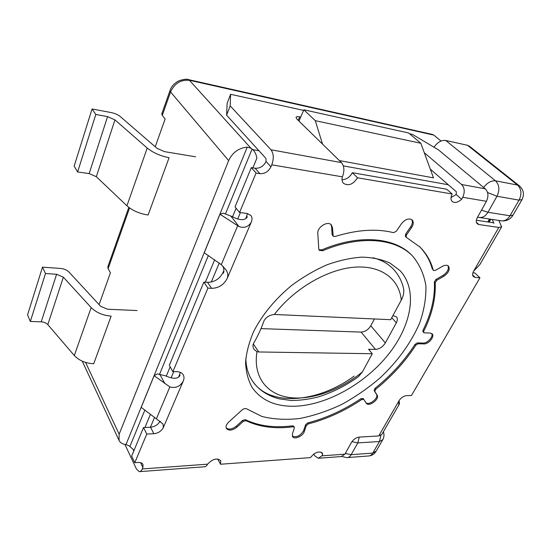 <?xml version="1.0" encoding="UTF-8"?>
<svg xmlns="http://www.w3.org/2000/svg" width="551" height="551" viewBox="0 0 551 551"><rect width="100%" height="100%" fill="white"/><g stroke="black" fill="none" stroke-linecap="round" stroke-linejoin="round"><path stroke-width="0.83" d="M137.096 310.55L107.507 309.228L100.626 306.287L69.027 272.098C66.974 270.052 64.171 268.833 60.617 268.454L42.503 267.145L27.55 314.869L30.333 321.46L41.229 321.832C44.025 322.032 46.215 322.962 47.813 324.622L74.316 355.526C79.206 360.616 85.674 363.35 93.725 363.736L111.144 316.109C102.941 315.454 96.28 312.61 91.163 307.582L74.316 355.526M42.503 267.145L45.499 273.523L30.333 321.46M45.499 273.523L56.601 274.274L41.229 321.832M91.163 307.582L63.372 277.174L56.601 274.274M195.612 156.808L164.535 151.642L157.007 148.336L120.38 116.654C118.031 114.746 114.973 113.382 111.206 112.576L92.065 108.974L74.158 166.113L77.629 171.953L89.152 173.586L96.322 176.706L126.93 205.792C132.543 210.654 139.61 213.726 148.116 215.007L169.088 157.669C160.41 156.009 153.123 152.799 147.22 148.054L126.93 205.792M92.065 108.974L95.819 114.463L77.629 171.953M95.819 114.463L107.562 116.633L89.152 173.586M147.22 148.054L114.952 119.891L107.562 116.633M403.532 288.297C401.755 280.852 398.366 274.474 393.366 269.157C388.241 263.736 381.492 259.948 373.123 257.772M245.836 358.281C246.008 366.932 248.136 374.377 252.213 380.61C269.205 407.272 317.583 402.891 354.148 376.133M358.522 376.581L362.393 371.973L372.269 353.728L368.591 349.258L375.472 349.396C379.494 349.072 382.787 346.916 385.342 342.922L396.327 322.803C397.615 320.303 397.67 318.32 396.493 316.839L392.897 315.62M372.269 353.728L258.784 351.965L256.986 351.717L254.135 349.486C252.792 347.454 252.62 345.381 253.618 343.266C257.558 336.633 261.057 329.064 264.122 320.551C266.312 316.983 269.728 314.958 274.377 314.476L390.693 319.69L401.252 300.185C403.435 296.238 404.207 292.278 403.566 288.283M260.974 328.616L361.098 332.088C365.086 331.826 368.309 329.725 370.782 325.779L374.418 318.926M441.048 141.035L433.789 135.098L432.005 134.341M489.116 222.136L490.776 219.222M155.23 146.793L165.121 118.988L162.269 115.414L161.822 113.781M99.09 304.627L110.42 272.779L108.12 268.647L107.9 266.608M134.1 450.243L128.996 445.731L125.972 444.595C122.536 444.175 120.221 442.777 119.03 440.387L119.147 434.216L228.658 160.589L170.562 91.948C174.598 83.229 181.045 79.372 189.895 80.377L433.789 135.098M227.143 278.537C228.293 275.459 227.9 272.552 225.965 269.811L221.288 264.68L204.249 252.764L219.959 214.229L239.051 226.578C244.396 228.396 248.494 226.867 251.346 222.005L227.143 278.537C223.768 284.874 218.589 288.139 211.618 288.331L207.899 288.09L172.904 371.663L176.527 371.663C179.743 371.718 181.988 372.786 183.256 374.852C184.234 376.636 184.241 378.682 183.276 381.01L163.337 427.59C161.415 431.13 158.254 433.176 153.846 433.727L146.773 434.057L143.522 427.535L131.668 456.104L134.775 462.702L138.287 462.468C140.657 462.358 142.227 463.019 142.991 464.452L142.888 467.551L142.303 468.935C141.462 470.816 140.443 471.725 139.231 471.663L136.407 468.956L124.919 444.437M143.522 427.535L150.568 427.239C154.934 426.715 158.075 424.697 159.983 421.171M178.648 377.153L180.329 372.366M207.899 288.09L203.842 282.091L169.315 365.341L172.904 371.663M203.842 282.091L207.548 282.346C214.484 282.188 219.622 278.951 222.962 272.642L223.892 270.451M245.829 218.713L247.475 213.526M300.694 117.108L299.689 116.895C297.471 116.447 296.238 116.605 295.997 117.377L296.982 119.147L341.462 162.614C344.347 166.25 344.65 170.989 342.385 176.83L271.774 164.832C273.985 158.592 273.723 153.577 271.002 149.782L230.187 105.895L226.592 115.131L265.913 158.378L266.064 161.491C263.578 166.264 259.934 168.51 255.141 168.234L251.332 167.6L235.05 206.866L239.547 212.507L247.117 213.471L250.857 215.434C252.213 217.246 252.372 219.436 251.346 222.005M342.013 179.716C346.4 179.557 349.837 177.215 352.337 172.704L357.544 177.787L452.178 194.007C450.553 197.292 450.58 199.799 452.261 201.528C454.83 203.25 457.95 202.513 461.621 199.304L456.166 194.551L456.352 191.748L430.29 169.129M452.178 194.007L446.716 189.227L352.337 172.704M451.014 197.527L456.166 194.551M492.16 219.429L493.958 223.265L493.407 222.776L476.36 220.235M319.077 458.218L341.317 456.559L344.892 454.169L351.572 442.219C353.522 439.278 356.084 437.57 359.259 437.095L378.751 435.951L399.041 400.708C401.073 397.677 403.628 395.976 406.707 395.611L411.459 395.501L479.942 277.807L474.886 272.993L472.903 272.807M321.137 452.089L322.686 454.375L322.28 452.977C318.623 450.814 314.69 452.357 310.475 457.612L220.565 464.238L220.737 460.615C217.025 457.716 212.631 458.907 207.555 464.176C206.673 465.974 205.585 466.849 204.29 466.8L139.851 471.615M322.686 454.375L321.887 455.842L318.354 458.274L314.979 455.994L313.691 454.065M479.942 277.807L475.148 277.367L472.648 274.97M498.827 220.448L501.651 226.874L498.793 227.446L473.674 271.078C472.365 273.51 472.283 275.369 473.433 276.636L475.148 277.367M498.793 227.446L478.922 224.553L477.304 223.837C475.912 222.39 475.947 220.262 477.4 217.445L486.43 201.301L462.723 197.279L461.621 199.304M342.385 176.83C341.641 179.564 342.019 181.74 343.521 183.352C348.507 186.252 353.184 184.399 357.544 177.787M271.774 164.832L270.913 166.85C268.392 171.65 264.721 173.916 259.907 173.655L256.077 173.042L239.547 212.507M146.773 434.057L134.775 462.702M333.197 236.221L332.501 227.832L331.371 224.953C327.804 220.421 317.025 227.184 317.803 233.493L318.788 249.059L319.291 250.354L322.728 250.739C360.161 234.788 395.618 238.246 412.616 256.07C419.676 264.556 424.105 274.501 425.902 285.921C426.212 297.871 424.112 310.303 419.593 323.203C411.018 342.86 397.953 361.001 380.397 377.621C368.309 387.98 355.395 396.934 341.668 404.475C327.7 411.053 313.76 415.729 299.847 418.485C286.203 420.041 273.558 419.366 261.904 416.453L246.779 408.904C245.395 408.188 243.79 408.56 241.958 410.02L228.727 422.059C226.296 424.442 225.538 426.598 226.447 428.533C228.927 430.999 232.426 430.538 236.937 427.142L243.232 421.425L245.953 420.668C259.514 427.073 275.259 429.112 293.194 426.784L294.303 427.142L294.358 427.989L292.402 433.906L292.574 436.654C294.365 439.912 302.96 436.151 304.269 431.571L306.273 425.689L308.422 423.857C326.729 419.111 344.478 411.018 361.67 399.578L363.791 399.385L366.353 403.298C368.984 407.251 379.928 399.007 377.153 395.17L374.79 391.375L375.706 389.281C391.844 376.278 405.205 361.587 415.798 345.215L418.133 343.755L423.898 343.914C428.554 344.306 434.994 336.509 432.156 333.885L430.117 333.052L424.346 332.832L423.719 332.57L423.726 331.247C432.08 314.428 435.91 298.229 435.214 282.649L436.819 280.266L443.913 276.209C448.714 272.704 450.229 269.329 448.452 266.085C447.033 264.893 445.036 264.976 442.467 266.34L435.283 270.431L433.444 270.5L433.224 270.107C430.834 261.202 426.426 253.522 419.993 247.068L406.232 237.281L406.418 235.05L411.569 227.597C413.587 224.409 413.773 221.853 412.134 219.932C408.821 217.934 405.26 219.195 401.459 223.72L396.279 231.282L393.538 232.68C376.664 228.41 357.138 229.691 334.967 236.531L333.197 236.221L332.06 234.492L331.688 226.936L330.931 224.539M294.957 406.232C326.998 405.137 365.003 383.689 388.331 354.507C411.631 325.393 418.154 290.012 400.005 270.617L390.032 263.096C381.912 259.411 372.538 257.427 361.904 257.145C350.732 257.909 339.051 260.478 326.874 264.852C314.676 270.231 302.933 277.091 291.644 285.446C275.121 299.172 262.517 314.407 253.839 331.144C249.121 342.033 246.373 352.447 245.588 362.393C245.932 371.835 248.102 380.176 252.096 387.408C261.277 400.439 275.569 406.714 294.957 406.232M399.399 402.919L399.034 400.715L398.669 404.172L399.323 404.117L399.399 402.919M399.337 404.124L381.891 434.353L378.751 435.951M473.674 271.078L479.914 264.487L501.465 227.191M252.875 167.855L256.856 158.268C256.298 154.494 254.927 151.608 252.757 149.631L250.967 148.253L247.227 147.151C238.741 147.95 232.55 152.427 228.658 160.589M183.276 381.01C180.177 386.526 175.7 388.489 169.846 386.898L156.394 418.843L163.055 424.07L163.337 427.59M169.846 386.898L154.122 375.713L141.214 407.368L156.394 418.843M154.122 375.713L157.441 373.874L165.624 375.865C173.2 379.198 178.007 379.033 180.053 375.376L179.681 374.721M239.051 226.578L230.869 216.095L223.238 213.161L219.959 214.229M230.869 216.095L231.819 216.419C239.671 220.552 244.823 220.731 247.289 216.956L246.82 216.371M251.332 167.6L256.077 173.042M521.845 199.923L513.043 215.097L510.012 215.785L519.056 200.151L522.045 199.565C524.504 194.324 523.636 189.771 519.435 185.901L469.376 146.16L467.489 145.278L445.759 140.457C441.385 139.982 437.473 142.241 434.03 147.241M298.979 121.096L303.842 109.801L408.615 132.963L420.833 143.267L433.485 177.87L339.382 160.589M303.842 109.801L315.289 120.683L322.542 144.128M420.833 143.267L315.289 120.683M409.565 133.762L412.444 134.403L438.493 149.893L485.266 188.821C488.358 192.099 488.751 196.259 486.43 201.301M217.597 458.949L220.565 464.238M133.28 449.933L133.783 451.007M222.962 272.642L223.389 273.255C224.161 271.381 224.037 269.053 223.01 266.278M160.451 421.501L160.01 421.191M490.81 219.222L489.157 222.143M406.418 235.05L405.557 234.203L410.702 226.757C412.534 223.913 412.857 221.516 411.666 219.553M318.967 249.837L321.936 249.83C359.335 233.913 394.771 237.385 411.776 255.216L412.616 256.07M226.199 427.989C228.885 429.89 232.267 429.277 236.331 426.13L242.612 420.413L245.333 419.662C258.887 426.075 274.625 428.127 292.553 425.82L293.655 426.178L294.303 427.142M292.319 436.13C296.665 437.659 300.433 435.82 303.629 430.613L305.626 424.731L307.768 422.906C326.068 418.175 343.796 410.096 360.974 398.669L363.095 398.476L363.756 399.344M365.967 402.719C369.163 405.88 379.088 397.877 376.45 394.275L374.081 390.48L374.99 388.386C391.114 375.389 404.462 360.712 415.034 344.354L417.369 342.894L423.134 343.059C427.445 343.411 433.63 336.544 431.715 333.507M423.726 331.247L422.948 330.393L422.941 331.716L423.719 332.57M422.948 330.393C431.288 313.581 435.097 297.388 434.388 281.809L435.993 279.433L443.08 275.376C447.502 272.256 449.134 269.04 447.977 265.72M433.224 270.107L433.444 270.5M432.383 269.267C430.042 260.561 425.771 253.026 419.566 246.648M405.557 234.203L405.378 236.434L406.232 237.281M424.284 152.71L461.586 184.502C464.665 187.843 465.037 192.099 462.723 197.279M230.187 105.895L230.607 94.297L303.587 110.393M226.592 115.131L227.143 103.257L230.607 94.297M63.372 277.174L47.813 324.622M114.952 119.891L96.322 176.706M256.986 351.717C252.868 376.519 266.588 394.137 288.724 397.429C310.964 400.673 339.698 390.37 362.393 371.973M401.252 300.185C399.427 279.137 381.251 264.976 354.086 267.221C326.984 269.432 293.814 288.876 274.377 314.476M375.472 349.396L361.098 332.088M258.784 351.965L253.288 343.948M385.342 342.922L370.782 325.779M396.327 322.803L391.789 317.672M108.12 268.647L129.568 207.947M119.147 434.216L85.577 362.42M162.269 115.414L170.562 91.948L169.997 90.605C171.306 86.528 174.274 83.256 178.896 80.804C183.662 79.186 187.003 78.827 188.91 79.716L250.967 148.253M170.073 90.392L161.739 114.009M142.303 468.935L207.555 464.176M344.892 454.169L321.887 455.842M487.821 221.943L489.474 219.022M476.408 222.328L478.922 224.553M144.947 427.48L150.416 414.324M166.278 376.161L170.163 366.828M205.344 282.195L214.67 259.762M232.522 216.819L236.103 208.188M129.857 446.585L144.844 410.109M159.446 374.57L208.354 255.519M225.414 213.995L252.096 149.052M150.402 427.245L154.521 417.424M171.12 377.834L173.71 371.663M211.281 282.05L219.264 263.013M237.715 219.009L240.394 212.617M221.288 264.68L237.674 225.752M479.728 217.535L500.866 220.758C504.482 221.35 507.533 219.691 510.012 215.785L487.952 212.273L481.491 210.124M477.593 217.087L478.826 217.397C482.428 217.982 485.465 216.274 487.952 212.273L496.988 196.252L487.559 192.54M467.489 145.278L517.547 185.06C521.446 189.014 521.949 194.042 519.056 200.151L496.988 196.252C499.888 189.992 499.399 184.847 495.514 180.831C491.347 180.446 487.38 182.65 483.613 187.443M445.759 140.457L495.514 180.831L517.547 185.06L519.435 185.901M383.393 431.75C384.316 434.436 384.143 437.039 382.876 439.56L379.453 441.53L357.813 442.908L351.944 441.627M359.245 437.095L357.813 442.908L351.166 454.685L345.298 453.432M380.886 435.462L379.453 441.53L372.765 453.094L351.166 454.685C350.002 456.669 348.528 457.654 346.751 457.626L341.999 456.51M382.504 440.194L376.202 451.069L372.765 453.094C371.588 455.043 370.1 456.008 368.302 455.987L347.653 457.557M448.294 184.75L343.342 165.899M258.97 150.747L252.757 149.631M125.972 444.595L247.227 147.151M140.553 462.647L142.888 467.551M255.141 168.234L259.907 173.655M266.064 161.491L270.913 166.85M211.618 288.331L207.548 282.346M164.956 383.71L160.052 374.783M153.846 433.727L150.568 427.239M399.427 403.607L398.421 402.361M411.569 227.597L410.702 226.757M332.873 235.387L332.06 234.492M332.501 227.832L331.688 226.936M322.728 250.739L321.936 249.83M236.937 427.142L236.331 426.13M243.232 421.425L242.612 420.413M245.953 420.668L245.333 419.662M293.194 426.784L292.553 425.82M304.269 431.571L303.629 430.613M306.273 425.689L305.626 424.731M308.422 423.857L307.768 422.906M361.67 399.578L360.974 398.669M377.153 395.17L376.45 394.275M374.79 391.375L374.081 390.48M375.706 389.281L374.99 388.386M415.798 345.215L415.034 344.354M418.133 343.755L417.369 342.894M423.898 343.914L423.134 343.059M435.214 282.649L434.388 281.809M436.819 280.266L435.993 279.433M443.913 276.209L443.08 275.376M485.266 188.821L461.586 184.502M271.002 149.782L341.462 162.614M298.208 120.345L299.689 116.895M252.213 380.61C258.261 389.688 267.269 395.763 279.24 398.841L290.873 400.453C299.365 400.515 308.25 399.413 317.521 397.147C331.716 392.856 345.387 386.01 358.529 376.595M107.789 266.925L128.796 207.376M488.654 222.067L490.314 219.146M119.03 440.387L82.251 361.16M432.404 134.43L188.91 79.716M369.246 455.911C372.049 455.484 374.239 454.086 375.816 451.724M501.837 220.903C506.541 221.178 510.205 219.374 512.823 215.469M363.791 399.385L363.095 398.476"/></g></svg>
